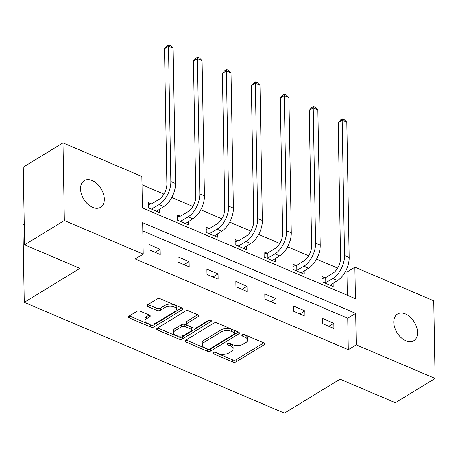 <?xml version="1.0" encoding="UTF-8"?>
<svg xmlns="http://www.w3.org/2000/svg" width="458" height="458" viewBox="0 0 458 458"><rect width="100%" height="100%" fill="white"/><g stroke="black" fill="none" stroke-linecap="round" stroke-linejoin="round"><path stroke-width="0.69" d="M213.233 352.557A1.677 0.859 179 0 0 212.827 353.129A1.677 0.859 179 0 0 213.417 353.765L232.767 362.009A2.399 1.231 179 0 0 236.151 361.831L264.237 344.679A2.399 1.231 179 0 0 264.816 343.861A2.399 1.231 179 0 0 263.974 342.95L244.624 334.706A1.677 0.859 179 0 0 242.253 334.832A1.677 0.859 179 0 0 241.853 335.399A1.677 0.859 179 0 0 242.437 336.04L244.944 337.105A7.677 3.933 179 0 1 247.623 340.019A7.677 3.933 179 0 1 245.78 342.636L243.438 344.067A7.677 3.933 179 0 1 232.618 344.634L230.111 343.569A1.677 0.859 179 0 0 227.746 343.695A1.677 0.859 179 0 0 227.34 344.267A1.677 0.859 179 0 0 227.924 344.903L230.431 345.967A7.677 3.933 179 0 1 233.111 348.882A7.677 3.933 179 0 1 231.267 351.504L228.926 352.929A7.677 3.933 179 0 1 218.105 353.496L215.598 352.431A1.677 0.859 179 0 0 213.233 352.557M92.195 180.532A15.641 10.122 -121.4 0 1 103.422 193.849A15.641 10.122 -121.4 0 1 100.583 207.314A15.641 10.122 -121.4 0 1 92.665 207.394A15.641 10.122 -121.4 0 1 81.432 194.078A15.641 10.122 -121.4 0 1 84.278 180.612A15.641 10.122 -121.4 0 1 92.195 180.532M405.427 313.936A15.641 10.122 -121.4 0 1 416.654 327.252A15.641 10.122 -121.4 0 1 413.809 340.718A15.641 10.122 -121.4 0 1 405.897 340.804A15.641 10.122 -121.4 0 1 394.664 327.487A15.641 10.122 -121.4 0 1 397.51 314.022A15.641 10.122 -121.4 0 1 405.427 313.936M140.222 311.188A2.399 1.231 179 0 0 136.839 311.366L128.956 316.175A2.399 1.231 179 0 0 128.383 316.993A2.399 1.231 179 0 0 129.219 317.904L150.711 327.058A2.399 1.231 179 0 0 154.094 326.88L182.181 309.728A2.399 1.231 179 0 0 182.759 308.91A2.399 1.231 179 0 0 181.923 307.999L160.426 298.845A2.399 1.231 179 0 0 157.048 299.022L147.528 304.839A2.399 1.231 179 0 0 146.949 305.652A2.399 1.231 179 0 0 147.791 306.562L156.985 310.484A2.399 1.231 179 0 0 160.369 310.306L165.086 307.421A6.418 3.286 179 0 1 172.162 306.385A6.418 3.286 179 0 1 176.376 309.385A6.418 3.286 179 0 1 174.836 311.572L156.344 322.867A6.418 3.286 179 0 1 149.274 323.903A6.418 3.286 179 0 1 145.054 320.903A6.418 3.286 179 0 1 146.594 318.716L149.68 316.833A2.399 1.231 179 0 0 150.258 316.014A2.399 1.231 179 0 0 149.417 315.104L140.222 311.188M435.1 378.451L395.357 402.719L340.059 379.167L284.412 413.145L24.257 302.343L79.898 268.365L24.6 244.812L64.343 220.538L62.992 142.885L141.854 176.473L142.404 207.955L355.431 298.685L354.881 267.203L433.743 300.791L435.1 378.451L356.238 344.857L355.689 313.375L142.661 222.645L143.211 254.127L64.343 220.538M143.211 254.127L135.259 258.982L348.286 349.712L356.238 344.857M185.605 340.3A2.399 1.231 179 0 0 185.026 341.118A2.399 1.231 179 0 0 185.862 342.029L207.359 351.183A2.399 1.231 179 0 0 210.737 351.005L238.83 333.853A2.399 1.231 179 0 0 239.402 333.035A2.399 1.231 179 0 0 238.566 332.124L217.075 322.97A2.399 1.231 179 0 0 213.691 323.148L185.605 340.3M179.032 339.12L157.541 329.966A2.399 1.231 179 0 1 156.705 329.056A2.399 1.231 179 0 1 157.283 328.237L185.37 311.085A2.399 1.231 179 0 1 188.753 310.908L197.948 314.829A2.399 1.231 179 0 1 198.789 315.739A2.399 1.231 179 0 1 198.211 316.558L186.818 323.514A2.399 1.231 179 0 0 186.24 324.327A2.399 1.231 179 0 0 187.082 325.243L193.184 327.842A2.399 1.231 179 0 0 196.562 327.665L208.424 320.423A1.677 0.859 179 0 1 210.274 320.148A1.677 0.859 179 0 1 211.378 320.932A1.677 0.859 179 0 1 210.972 321.505L182.416 338.943A2.399 1.231 179 0 1 179.032 339.12L178.998 337.025L157.729 327.962M24.234 223.87L22.9 224.689L24.257 302.343M348.286 349.712L347.736 318.23L142.804 230.946M333.825 323.245L322.695 318.505L322.787 323.749L333.916 328.489L333.825 323.245L328.804 326.314M304.879 310.913L293.744 306.173L293.836 311.417L304.971 316.163L304.879 310.913L299.853 313.982M275.934 298.587L264.798 293.841L264.89 299.091L276.025 303.831L275.934 298.587L270.907 301.656M246.982 286.256L235.847 281.515L235.939 286.76L247.074 291.506L246.982 286.256L241.961 289.324M218.037 273.93L206.901 269.184L206.993 274.434L218.128 279.174L218.037 273.93L213.01 276.998M189.085 261.598L177.956 256.858L178.048 262.102L189.177 266.848L189.085 261.598L184.064 264.667M160.14 249.266L149.005 244.526L149.096 249.776L160.231 254.516L160.14 249.266L155.113 252.335M347.336 295.238L346.929 272.058L345.504 271.451M337.626 268.096L316.552 259.119M308.681 255.764L287.607 246.793M279.729 243.438L258.661 234.462M250.784 231.107L229.71 222.136M221.838 218.781L200.764 209.804M192.887 206.449L171.819 197.472M163.941 194.123L141.997 184.774M324.974 277.811L321.963 276.523L322.054 281.773L333.184 286.513L333.126 283.181M296.023 265.48L293.011 264.197L293.103 269.441L304.238 274.187L304.181 270.855M267.077 253.148L264.066 251.866L264.157 257.115L275.292 261.856L275.229 258.524M238.131 240.822L235.114 239.54L235.206 244.784L246.341 249.53L246.284 246.198M209.18 228.49L206.169 227.208L206.26 232.458L217.395 237.198L217.338 233.866M180.234 216.165L177.223 214.882L177.315 220.126L188.444 224.867L188.387 221.54M151.283 203.833L148.272 202.55L148.363 207.8L159.499 212.541L159.441 209.209M24.6 244.812L23.244 167.159L62.992 142.885M346.929 272.058L354.881 267.203M347.736 318.23L355.689 313.375M233.111 348.882L233.076 346.786A7.677 3.933 179 0 0 230.397 343.872L230.431 345.967M229.246 343.38L230.397 343.872M247.623 340.019L247.589 337.924A7.677 3.933 179 0 0 244.904 335.01L244.944 337.105M243.759 334.517L244.904 335.01M214.733 352.242L232.727 359.908A2.399 1.231 179 0 0 236.11 359.73L263.751 342.853M186.051 340.031L207.319 349.088A2.399 1.231 179 0 0 210.703 348.91L238.343 332.033M207.537 348.996A1.677 0.859 179 0 0 209.907 348.876L234.559 333.819A1.677 0.859 179 0 0 234.965 333.247A1.677 0.859 179 0 0 234.381 332.605L231.737 331.483A7.677 3.933 179 0 0 220.916 332.05L204.062 342.344A7.677 3.933 179 0 0 202.218 344.96A7.677 3.933 179 0 0 204.898 347.874L207.537 348.996M234.965 333.247L234.931 331.145A1.677 0.859 179 0 0 234.341 330.51L234.381 332.605M202.218 344.96L202.178 342.859A7.677 3.933 179 0 1 204.028 340.242L220.882 329.949A7.677 3.933 179 0 1 231.702 329.382L234.341 330.51M197.724 314.732L186.784 321.413A2.399 1.231 179 0 0 186.206 322.232L186.24 324.327M209.798 320.102L182.381 336.848L182.416 338.943M174.996 330.733A6.418 3.286 179 0 0 173.456 332.92A6.418 3.286 179 0 0 177.67 335.92A6.418 3.286 179 0 0 184.74 334.878L191.255 330.905A2.399 1.231 179 0 0 191.833 330.086A2.399 1.231 179 0 0 190.997 329.176L184.895 326.577A2.399 1.231 179 0 0 181.511 326.754L174.996 330.733L174.962 328.632A6.418 3.286 179 0 0 173.416 330.819L173.456 332.92M191.833 330.086L191.799 327.985A2.399 1.231 179 0 0 190.957 327.075L190.997 329.176M174.962 328.632L181.477 324.653A2.399 1.231 179 0 1 184.86 324.476L190.957 327.075M178.998 337.025A2.399 1.231 179 0 0 182.381 336.848M145.054 320.903L145.014 318.802A6.418 3.286 179 0 1 146.56 316.615L149.194 315.007M176.376 309.385L176.341 307.289A6.418 3.286 179 0 0 172.122 304.284A6.418 3.286 179 0 0 165.052 305.326L165.086 307.421M147.974 304.564L156.951 308.383A2.399 1.231 179 0 0 160.334 308.205L165.052 305.326M129.408 315.9L150.676 324.962A2.399 1.231 179 0 0 154.054 324.785L181.694 307.902M321.997 278.636L325.707 277.605L332.789 273.277A12.217 6.899 -66.9 0 0 340.557 257.928L338.193 122.664L340.735 119.796L342.321 118.828L344.176 119.618L346.809 122.212L349.168 257.476A18.326 10.351 113.1 0 1 337.523 280.502L330.172 285.231M346.809 122.212L342.172 120.236L344.53 255.501A18.326 10.351 113.1 0 1 332.88 278.527L325.065 283.055M342.321 118.828L342.172 120.236L338.193 122.664M325.707 277.605L325.798 282.849M293.051 266.31L296.761 265.274L303.843 260.951A12.217 6.899 -66.9 0 0 311.612 245.602L309.247 110.332L311.784 107.47L313.375 106.496L315.23 107.287L317.863 109.88L320.222 245.15A18.326 10.351 113.1 0 1 308.572 268.17L301.227 272.905M317.863 109.88L313.22 107.905L315.585 243.175A18.326 10.351 113.1 0 1 303.935 266.195L296.114 270.724M313.375 106.496L313.22 107.905L309.247 110.332M296.761 265.274L296.853 270.523M264.1 253.978L267.81 252.948L274.897 248.62A12.217 6.899 -66.9 0 0 282.66 233.271L280.302 98.006L282.838 95.138L284.424 94.171L286.284 94.961L288.912 97.554L291.277 232.819A18.326 10.351 113.1 0 1 279.626 255.845L272.275 260.573M288.912 97.554L284.275 95.579L286.634 230.843A18.326 10.351 113.1 0 1 274.989 253.869L267.169 258.398M284.424 94.171L284.275 95.579L280.302 98.006M267.81 252.948L267.901 258.192M235.154 241.652L238.864 240.616L245.946 236.288A12.217 6.899 -66.9 0 0 253.715 220.945L251.35 85.675L253.887 82.812L255.478 81.839L257.333 82.629L259.967 85.222L262.325 220.493A18.326 10.351 113.1 0 1 250.681 243.513L243.33 248.247M259.967 85.222L255.329 83.247L257.688 218.518A18.326 10.351 113.1 0 1 246.038 241.538L238.223 246.066M255.478 81.839L255.329 83.247L251.35 85.675M238.864 240.616L238.956 245.866M206.203 229.321L209.913 228.29L217 223.962A12.217 6.899 -66.9 0 0 224.764 208.613L222.405 73.343L224.941 70.48L226.533 69.513L228.387 70.303L231.015 72.896L233.38 208.161A18.326 10.351 113.1 0 1 221.729 231.187L214.384 235.916M231.015 72.896L226.378 70.916L228.742 206.186A18.326 10.351 113.1 0 1 217.092 229.206L209.272 233.74M226.533 69.513L226.378 70.916L222.405 73.343M209.913 228.29L210.004 233.534M177.257 216.989L180.967 215.958L188.049 211.63A12.217 6.899 -66.9 0 0 195.818 196.282L193.459 61.017L195.995 58.155L197.581 57.181L199.436 57.971L202.07 60.565L204.428 195.835A18.326 10.351 113.1 0 1 192.784 218.855L185.433 223.584M202.07 60.565L197.432 58.59L199.791 193.854A18.326 10.351 113.1 0 1 188.141 216.88L180.326 221.409M197.581 57.181L197.432 58.59L193.459 61.017M180.967 215.958L181.059 221.208M148.312 204.663L152.022 203.627L159.103 199.304A12.217 6.899 -66.9 0 0 166.872 183.956L164.508 48.685L167.044 45.823L168.636 44.855L170.49 45.645L173.124 48.233L175.483 183.503A18.326 10.351 113.1 0 1 163.832 206.524L156.487 211.258M173.124 48.233L168.481 46.258L170.845 181.528A18.326 10.351 113.1 0 1 159.195 204.549L151.375 209.083M168.636 44.855L168.481 46.258L164.508 48.685M152.022 203.627L152.113 208.877M213.394 352.471L213.417 353.765M242.414 334.746L242.437 336.04M227.901 343.609L227.924 344.903M264.209 343.065L264.237 344.679M236.11 359.73L236.151 361.831M232.727 359.908L232.767 362.009M238.801 332.239L238.83 333.853M210.703 348.91L210.737 351.005M207.319 349.088L207.359 351.183M185.834 340.162L185.862 342.029M231.702 329.382L231.737 331.483M220.882 329.949L220.916 332.05M204.028 340.242L204.062 342.344M157.506 328.1L157.541 329.966M198.182 314.938L198.211 316.558M186.784 321.413L186.818 323.514M210.955 320.377L210.972 321.505M184.86 324.476L184.895 326.577M181.477 324.653L181.511 326.754M149.651 315.219L149.68 316.833M146.56 316.615L146.594 318.716M160.334 308.205L160.369 310.306M156.951 308.383L156.985 310.484M147.757 304.696L147.791 306.562M182.152 308.114L182.181 309.728M154.054 324.785L154.094 326.88M150.676 324.962L150.711 327.058M129.185 316.037L129.219 317.904M337.523 280.502L332.88 278.527M349.168 257.476L344.53 255.501M308.572 268.17L303.935 266.195M320.222 245.15L315.585 243.175M279.626 255.845L274.989 253.869M291.277 232.819L286.634 230.843M250.681 243.513L246.038 241.538M262.325 220.493L257.688 218.518M221.729 231.187L217.092 229.206M233.38 208.161L228.742 206.186M192.784 218.855L188.141 216.88M204.428 195.835L199.791 193.854M163.832 206.524L159.195 204.549M175.483 183.503L170.845 181.528"/></g></svg>
